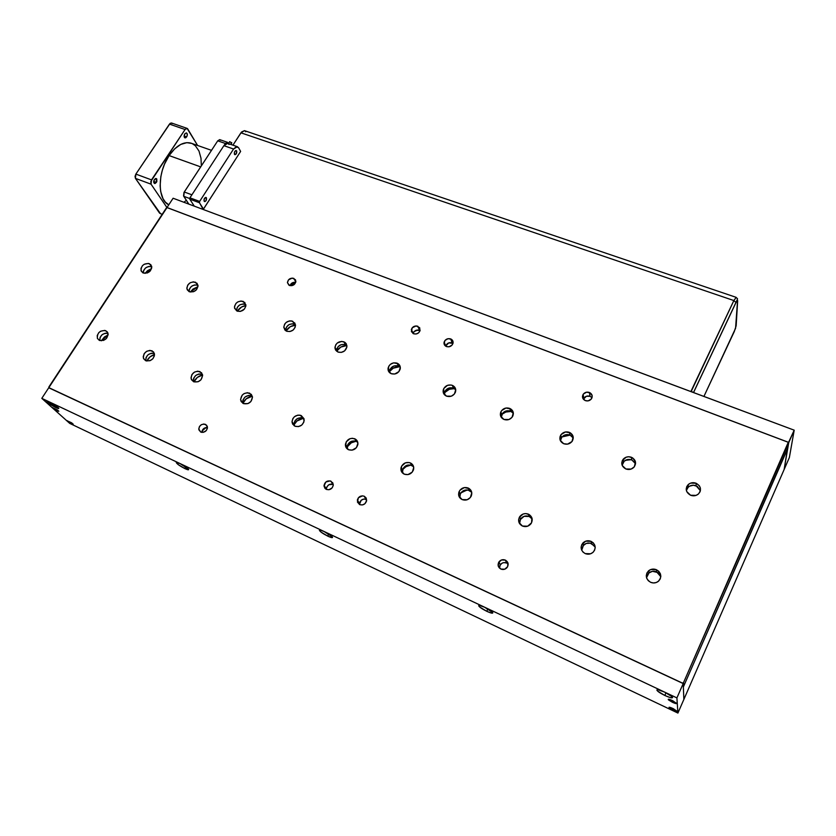<?xml version="1.0" encoding="UTF-8"?>
<svg xmlns="http://www.w3.org/2000/svg" width="836" height="836" viewBox="0 0 836 836"><rect width="100%" height="100%" fill="white"/><g stroke="black" fill="none" stroke-linecap="round" stroke-linejoin="round"><path stroke-width="1.25" d="M229.66 141.639L231.781 142.925L230.611 144.356L231.708 142.674L229.712 141.984M186.627 136.937L184.965 137.898C183.878 137.146 183.826 135.808 184.787 133.875L184.223 137.083L185.738 137.794L187.065 136.059L187.201 133.75L186.313 132.893L184.787 133.875L186.459 132.924C187.536 133.676 187.598 135.014 186.627 136.937L184.098 136.059L186.627 136.937M156.384 182.457L154.576 183.481C153.5 182.739 153.437 181.422 154.409 179.521L153.761 182.332L155.13 183.492L156.834 181.569L156.771 178.935L155.674 178.496L154.409 179.521L156.217 178.507L156.384 182.457L153.73 181.475L156.384 182.457M191.82 143.447L186.815 142.653L180.764 144.419L174.672 148.85L169.102 155.58L200.682 166.886L169.102 155.58C157.314 172.477 157.429 199.856 168.788 204.81L165.371 202.124L162.968 198.571L160.679 191.496L160.125 185.853L160.846 176.584L162.341 170.231L164.567 164.023L169.102 155.58C176.197 145.589 183.408 141.409 190.733 143.06L211.508 150.344M172.216 123.582L171.662 123.049M231.238 144.576L232.951 145.14L241.552 132.004L244.467 130.646L240.935 132.819L733.851 300.552L690.87 391.551L173.104 198.236L166.97 207.579L788.275 442.296L683.514 682.657L683.67 686.262L787.439 449.151L788.473 443.101L683.514 682.657L682.395 683.19L48.843 387.653L166.991 207.579L151.044 184.171L150.783 181.569L185.069 129.517L187.076 128.368L171.484 122.986L170.168 123.331L135.86 174.097L135.045 176.375L135.432 178.371L160.512 213.682M220.391 140.229L219.868 139.706M219.701 139.633L217.736 140.824L183.962 192.52L183.565 195.917L188.811 204.099L183.753 196.314L189.678 198.508L183.753 196.314L184.265 191.987L217.736 140.824L225.386 143.468L224.466 144.889L227.361 142.277L228.04 142.872L227.517 142.339L225.386 143.468L217.736 140.824L219.701 139.633L227.361 142.277M228.447 143.614L228.04 142.872L228.447 143.614M191.893 194.809L184.265 191.987L191.893 194.809M171.484 122.986L169.468 124.115L185.069 129.517L186.532 128.347L187.546 128.639L197.589 145.464L187.076 128.368M201.34 165.894L200.985 158.161L198.978 151.023L195.415 145.809L192.301 143.656M183.93 202.281L186.344 200.285M231.258 144.534L232.951 145.14L240.935 132.819L733.851 300.552L690.87 391.551L794.2 430.174L789.372 457.501L794.2 430.174L788.724 442.662L784.147 469.466L789.372 457.501L683.879 699.387L683.357 686.983L787.564 448.42L784.147 469.477L787.731 448.493L683.336 686.973L683.879 699.387L784.147 469.477L788.473 442.568L794.2 430.174L173.104 198.236L166.97 207.579L151.044 184.171L135.432 178.371L151.044 184.171L151.504 179.886L135.86 174.097L151.504 179.886L185.069 129.517L169.468 124.115L135.86 174.097L135.432 178.371L159.613 213.18L162.142 214.371M105.764 330.701L107.875 332.895C107.99 338.444 105.179 340.952 99.442 340.419L103.591 340.398L106.454 338.455L108.147 334.505L107.259 331.829L104.813 330.408L100.592 331.213L98.773 332.665L97.206 335.581L97.457 338.486L99.442 340.419L97.373 338.308C97.175 332.738 99.975 330.199 105.764 330.701L107.959 333.136L105.764 330.701M152.016 350.775L154.346 353.377C154.242 358.937 151.368 361.382 145.715 360.724L149.978 360.724L152.883 358.738L154.43 355.739L153.573 351.935L149.978 350.368L146.708 351.277L144.168 353.691L143.207 356.794L143.635 358.738L145.715 360.724L143.426 358.216C143.437 352.635 146.3 350.148 152.016 350.775L154.378 353.534L152.016 350.775M199.94 371.581L202.511 374.706C202.134 380.202 199.187 382.554 193.67 381.77L198.048 381.78L200.995 379.753L202.615 375.604L201.57 372.783L197.839 371.153L194.495 372.072L191.935 374.538L191.016 377.726L191.486 379.722L193.67 381.77L191.141 378.76C191.423 373.222 194.36 370.829 199.94 371.581L202.134 374.298L199.94 371.581M202.448 374.444L202.134 374.298C196.575 373.546 193.659 375.928 193.377 381.446L193.659 378.269L195.728 375.469L198.916 373.974L202.134 374.298M249.64 393.15L252.441 396.943C251.73 402.294 248.72 404.509 243.391 403.589L247.895 403.631L250.884 401.552L252.472 397.299L251.333 394.383L247.466 392.701L244.049 393.631L242.168 395.177L240.58 399.42L241.113 401.479L243.391 403.589L240.622 399.932C241.238 394.519 244.237 392.262 249.64 393.15L251.646 395.825L249.64 393.15M242.795 403.13L243.004 399.869L245.084 396.995L248.334 395.48L251.646 395.825C246.275 394.937 243.286 397.184 242.68 402.576L242.837 403.297M294.053 425.618L294.711 421.187L297.302 418.617L300.782 417.686L304.011 418.721L301.2 415.534L304.21 420.163C303.123 425.252 300.051 427.28 294.993 426.235L298.442 426.611L301.775 425.054L303.865 422.075L304.011 418.711L300.114 415.189L297.762 415.158L294.439 416.715L292.851 418.585L292.015 421.94L292.6 424.051L294.993 426.235L292.004 421.762C292.997 416.589 296.059 414.51 301.2 415.534L303.008 418.146C297.898 417.133 294.847 419.202 293.864 424.354L294.084 425.712M354.736 438.764C357.056 439.924 358.101 441.805 357.881 444.438C356.387 449.12 353.283 450.897 348.581 449.747L352.134 450.155L356.429 447.668L357.912 443.174L355.739 439.339L352.416 438.273L349.981 438.691L346.209 441.868L345.623 446.445L348.581 449.747C346.323 448.629 345.278 446.8 345.435 444.271C346.825 439.475 349.929 437.646 354.736 438.764L356.335 441.324L354.736 438.764M357.745 442.223L356.335 441.324C351.548 440.206 348.466 442.035 347.076 446.8L347.253 448.932L347.849 444.418L351.601 441.251L355.216 440.969L357.745 442.223M656.417 569.713C661.558 573.162 662.122 577.101 658.099 581.532C655.8 583.11 653.313 583.371 650.638 582.305L653.418 582.953L656.218 582.535L658.611 581.114L660.231 578.92L660.827 576.286L660.304 573.611L658.758 571.302L656.417 569.713L650.868 569.504L648.485 570.915L646.876 573.088L646.27 575.722L646.771 578.397L648.308 580.707L650.638 582.305C645.601 578.94 644.995 575.043 648.809 570.633C651.129 568.95 653.668 568.647 656.417 569.713L656.626 571.866L656.417 569.713M660.806 576.694L656.626 571.866C653.888 570.8 651.359 571.103 649.06 572.785L646.531 577.697M591.083 541.352C595.608 544.215 596.34 547.799 593.267 552.094C590.906 554.226 588.22 554.728 585.2 553.589L590.603 553.777L592.954 552.397L594.563 550.266L595.19 547.705L594.751 545.114L593.309 542.877L591.083 541.352L585.702 541.174L581.751 544.675L581.114 547.225L581.542 549.806L582.974 552.053L585.2 553.589C580.769 550.799 579.996 547.277 582.88 543.024C585.242 540.767 587.969 540.202 591.083 541.352L591.616 543.609L591.083 541.352M595.19 547.162L591.616 543.609C588.513 542.459 585.796 543.013 583.455 545.26L581.71 550.213L583.026 545.772L586.266 543.421L590.31 543.181L594.668 546.169M528.394 514.14C532.313 516.46 533.201 519.637 531.038 523.66C528.718 526.45 525.844 527.244 522.427 526.043L527.662 526.199L531.571 522.772L531.874 517.777L529.533 514.777L525.813 513.576L523.179 513.994L519.281 517.411L518.602 519.877L518.968 522.395L522.427 526.043C518.602 523.785 517.683 520.682 519.678 516.721C521.967 513.806 524.872 512.938 528.394 514.14L529.23 516.481L528.394 514.14M532.198 519.072L529.23 516.481C525.719 515.289 522.834 516.136 520.556 519.051L519.553 523.597M468.202 488.015C471.535 489.865 472.528 492.592 471.19 496.208C469.027 499.698 466.028 500.827 462.162 499.594L467.23 499.729L470.396 497.462L471.776 492.717L469.299 488.632L464.419 487.566L459.999 490.147L458.818 492.404L458.88 496.072L462.162 499.594C458.922 497.807 457.909 495.142 459.11 491.61C461.211 487.994 464.241 486.792 468.202 488.015L469.31 490.439L468.202 488.015M459.769 497.263L460.448 493.627L463.102 490.868L468.108 490.053L471.703 492.299L469.31 490.439C465.37 489.217 462.35 490.408 460.26 494.013L459.863 497.848M149.351 263.685L151.65 266.245C151.379 271.324 148.589 273.581 143.28 273.027L147.376 272.954L150.177 271.063L151.776 267.28L150.856 264.74L148.411 263.424L144.241 264.249L142.475 265.649L140.97 268.45L141.274 271.219L143.28 273.027L141.012 270.55C141.221 265.44 144.001 263.162 149.351 263.685L151.64 266.715L149.351 263.685M195.446 282.202L197.944 285.191C197.463 290.228 194.621 292.412 189.396 291.754L193.607 291.701L196.45 289.768L198.017 285.891L197.014 283.279L193.429 281.836L190.211 282.746L187.745 285.076L186.846 288.044L187.306 289.893L189.396 291.754L186.94 288.859C187.348 283.78 190.18 281.565 195.446 282.202L197.589 285.201L195.446 282.202M197.975 285.379L197.589 285.201C192.489 284.522 189.657 286.654 189.072 291.607L189.417 289.026L191.423 286.393L194.485 284.951L197.589 285.201M243.182 301.368L245.868 304.879C245.147 309.822 242.241 311.912 237.163 311.149L240.371 311.42L244.363 309.132L245.826 306.185L244.812 302.486L241.092 300.991L237.811 301.911L236.003 303.374L234.54 306.31L234.613 308.317L237.163 311.149L234.498 307.742C235.146 302.747 238.041 300.626 243.182 301.368L245.147 304.335L243.182 301.368M245.847 304.691L245.147 304.335C240.026 303.593 237.142 305.704 236.504 310.678L237.319 307.251L239.796 304.879L243.067 303.959L245.847 304.691M292.642 321.223L295.516 325.361C294.512 330.147 291.565 332.111 286.654 331.244L289.956 331.526L293.164 330.032L295.181 327.242L294.93 323.198L291.597 320.93L289.34 320.94L286.152 322.435L284.616 324.19L283.801 327.315L284.951 330.074L286.654 331.244L283.801 327.221C284.721 322.372 287.668 320.376 292.642 321.223L294.418 324.159L292.642 321.223M295.463 324.734L294.418 324.159C289.465 323.313 286.539 325.308 285.619 330.126L286.435 327.116L288.932 324.692L292.276 323.772L295.348 324.65M343.92 341.82L346.94 346.7C345.655 351.245 342.655 353.043 337.974 352.071L341.381 352.384L344.641 350.859L346.919 346.919L346.323 343.847L344.881 342.321L341.694 341.401L337.263 343.032L335.727 344.829L334.954 348.037L335.57 350.033L337.974 352.071L334.954 347.316C336.176 342.708 339.155 340.879 343.92 341.82L345.498 344.714L343.92 341.82M346.919 345.571L345.498 344.714C340.764 343.774 337.786 345.602 336.574 350.19L338.026 346.762L340.963 344.725L344.432 344.401L346.919 345.571M397.11 363.179C399.577 364.339 400.622 366.262 400.235 368.937C398.647 373.149 395.637 374.737 391.217 373.692L394.728 374.026L398.918 371.612L400.319 367.328L398.114 363.702L393.61 362.855L390.297 364.402L388.761 366.241L388.249 370.599L391.217 373.692C388.813 372.553 387.768 370.682 388.092 368.08C389.607 363.796 392.617 362.155 397.11 363.179L398.479 366.032L397.11 363.179M400.308 367.244L398.479 366.032C394.007 365.008 391.018 366.638 389.503 370.912L389.461 372.553L390.161 369.084L393.819 366.022L397.372 365.708L400.308 367.244M700.38 490.68L700.38 488.109L699.314 485.726L696.106 483.239C700.976 486.165 701.738 489.76 698.394 494.024C696.095 495.873 693.493 496.281 690.599 495.246L696.085 495.382L698.415 494.003L699.972 491.902L700.38 490.68L696.106 485.779L696.106 483.239L690.64 483.114L688.321 484.483L686.764 486.573L686.21 489.07L686.743 491.589L690.599 495.246C685.802 492.362 685.008 488.809 688.206 484.587C690.494 482.654 693.128 482.205 696.106 483.239L696.106 485.779C693.148 484.744 690.526 485.193 688.247 487.116L686.366 490.481M631.462 457.282C635.799 459.769 636.666 463.039 634.054 467.115C631.765 469.424 629.027 470.041 625.85 468.965L631.17 469.069L634.346 466.77L635.496 461.995L632.643 457.888L628.829 456.749L626.174 457.187L622.339 460.552L621.744 462.977L622.193 465.433L625.85 468.965C621.597 466.519 620.699 463.29 623.165 459.267C625.443 456.864 628.212 456.205 631.462 457.282L631.786 459.894L631.462 457.282M635.569 463.74L631.786 459.894C628.547 458.818 625.798 459.476 623.531 461.869L622.13 465.255L624.252 461.127L627.815 459.466L631.786 459.894L635.433 463.395M569.389 432.358C573.203 434.427 574.154 437.364 572.242 441.178C570.016 443.979 567.174 444.825 563.683 443.717L567.56 444.135L571.97 441.554L573.193 436.914L570.518 432.943L565.533 431.951L561.134 434.511L560.026 436.726L560.225 440.311L563.683 443.717C559.942 441.68 558.97 438.795 560.757 435.054C562.952 432.149 565.826 431.251 569.389 432.358L569.995 435.044L569.389 432.358M560.496 440.593L561.792 437.186L566.16 434.636L569.995 435.044L573.266 437.991L569.995 435.044C566.463 433.936 563.6 434.835 561.416 437.719L560.486 440.885M509.73 408.396C513.053 410.11 514.067 412.702 512.771 416.161C510.691 419.473 507.755 420.581 503.951 419.463L508.946 419.526L512.029 417.331L513.314 412.817L510.806 408.961L505.989 408.02L501.673 410.528L500.545 412.691L500.659 416.161L503.951 419.463C500.701 417.791 499.667 415.252 500.858 411.855C502.885 408.449 505.843 407.289 509.73 408.396L510.608 411.145L509.73 408.396M513.367 413.381L510.608 411.145C506.752 410.048 503.805 411.187 501.788 414.583L501.266 417.331L502.603 413.266L506.898 410.769L510.608 411.145L513.367 413.371M450.656 338.904C452.663 339.844 453.425 341.37 452.955 343.481C451.67 346.282 449.507 347.306 446.455 346.564L449.057 346.794L452.13 345.017L453.091 341.903L451.409 339.28L448.054 338.685L444.992 340.451L444.02 343.554L446.455 346.564C444.48 345.634 443.707 344.129 444.146 342.049C445.389 339.217 447.563 338.172 450.656 338.904L452.171 342.906L450.656 338.904M452.997 343.335L452.171 342.906C449.099 342.164 446.946 343.209 445.703 346.031L448.713 342.917L452.913 343.282M364.266 496.239L366.596 500.848C365.384 504.275 363.075 505.529 359.668 504.61L362.343 504.944L364.893 503.753L366.649 500.545L366.158 497.984L364.266 496.239L362.51 495.852L358.383 497.775L357.432 502.06L359.668 504.61L357.317 500.127C358.477 496.626 360.786 495.33 364.266 496.239L366.408 499.405L364.266 496.239M359.459 504.327L361.225 500.252L363.754 499.071L366.408 499.405C362.949 498.496 360.65 499.782 359.501 503.262L359.48 504.526M205.457 424.343L207.37 426.705C207.15 430.937 204.945 432.724 200.765 432.097L203.2 432.369L206.252 430.613L207.401 428.272L206.68 425.273L203.869 424.009L201.371 424.688L199.449 426.548L198.759 428.983L200.765 432.097L198.874 429.819C199.041 425.555 201.225 423.737 205.457 424.343L207.318 426.475L205.457 424.343M293.791 278.357L295.871 281.272C295.15 284.658 293.018 286.058 289.486 285.473L291.868 285.661L294.178 284.574L295.829 281.847L295.453 279.736L292.245 278.085L288.504 279.841L287.427 282.725L289.486 285.473L287.427 282.61C288.106 279.203 290.228 277.782 293.791 278.357L295.819 281.91L293.791 278.357M417.822 326.239L420.111 330.429C418.94 333.386 416.767 334.494 413.601 333.773L416.161 333.992L418.575 332.864L420.017 330.774L419.672 327.722L416.15 325.935L412.242 327.764L411.416 331.578L413.601 333.773L411.312 329.645C412.451 326.657 414.625 325.517 417.822 326.239L419.526 330.262L417.822 326.239M420.09 330.534L419.526 330.262C416.422 329.551 414.269 330.638 413.078 333.533L413.977 331.777L416.129 330.283L420.09 330.534M330.962 481.17L333.271 485.193C332.268 488.882 329.959 490.283 326.343 489.405L328.966 489.729L332.153 487.879L333.25 485.392L332.801 482.874L330.136 480.888L325.831 482.027L324.034 486.05L324.985 488.391L326.343 489.405L324.034 485.497C324.974 481.745 327.284 480.303 330.962 481.17L333.261 484.347L330.962 481.17M505.352 560.11C508.267 561.917 508.884 564.342 507.191 567.383C505.456 569.41 503.345 569.974 500.868 569.055L504.735 569.201L507.651 566.641L507.901 562.868L505.352 560.11L501.495 559.974L498.59 562.523L498.329 566.285L500.868 569.055C498.016 567.289 497.378 564.906 498.956 561.907C500.68 559.796 502.812 559.19 505.352 560.11L506.647 562.994L505.352 560.11M508.152 564.07L506.647 562.994L508.152 564.07M589.38 392.46C592.139 393.892 592.86 395.971 591.543 398.678C589.955 400.726 587.875 401.374 585.304 400.601L588.116 400.872L591.313 399.012L592.17 395.689L590.206 392.868L586.569 392.188L583.392 394.038L582.462 396.494L582.755 398.187L585.304 400.601C582.577 399.18 581.846 397.131 583.1 394.446C584.678 392.345 586.778 391.687 589.38 392.46L590.07 396.295L589.38 392.46M592.024 397.706L590.07 396.295L592.024 397.706M452.349 385.354C455.212 386.765 456.257 389.012 455.474 392.084C453.624 395.877 450.625 397.236 446.508 396.139L451.346 396.18L454.397 394.028L455.735 389.639L453.384 385.898L451.189 385.02L447.511 385.333L443.811 388.468L443.383 392.951L446.508 396.139C443.707 394.759 442.652 392.565 443.341 389.566C445.149 385.678 448.148 384.278 452.349 385.354L453.478 388.155L452.349 385.354M455.756 389.816L453.478 388.155C449.298 387.078 446.32 388.479 444.522 392.345L444.303 394.561L445.661 390.255L449.883 387.81L452.339 387.82L455.411 389.43M410.361 462.914C413.151 464.367 414.207 466.655 413.506 469.79C411.646 473.928 408.564 475.391 404.258 474.179L407.926 474.618L412.294 472.079L413.736 467.47L411.406 463.499L409.191 462.538L405.46 462.82L401.646 466.07L401.144 470.772L404.258 474.179C401.552 472.768 400.486 470.543 401.081 467.512C402.858 463.248 405.951 461.712 410.361 462.914L411.72 465.401L410.361 462.914M413.601 466.718L411.72 465.401C407.341 464.21 404.258 465.736 402.482 469.989L402.482 472.967L403.056 468.547L406.85 465.307L410.56 465.035L413.601 466.718M49.01 387.789L48.864 386.984L166.374 207.924L167.21 207.61L788.003 442.139L788.473 443.101L787.439 449.151L683.67 686.262L683.514 682.657L682.385 683.054L49.01 387.789M108.116 334.933L104.49 336.929L101.323 340.806L108.116 334.933M154.535 354.579L150.083 356.836L146.791 361.047C148.4 357.766 150.982 355.613 154.535 354.579M202.563 374.988L197.296 377.454L193.952 381.874C195.676 378.185 198.55 375.886 202.563 374.988M252.305 396.212L246.233 398.824L242.889 403.328C244.749 399.284 247.884 396.912 252.305 396.212M303.343 418.303L296.979 420.978L293.917 424.939C295.902 421.093 299.048 418.878 303.343 418.303M356.146 441.251L351.339 442.777L347.055 447.072C349.155 443.655 352.186 441.721 356.146 441.251M467.23 489.917L460.897 492.895L467.23 489.917M151.598 268.575L147.523 270.686L145.067 273.372L151.598 268.575M197.954 286.706L192.97 289.068L190.357 292.025L197.954 286.706M245.888 305.568L241.583 307L237.319 311.211C239.305 308.014 242.158 306.133 245.888 305.568M295.505 325.162L290.311 326.677L286.037 330.941C288.221 327.419 291.367 325.497 295.505 325.162M346.877 345.529L340.806 347.076L336.615 351.224C339.008 347.483 342.426 345.581 346.877 345.529M399.66 366.68L393.171 368.216L389.419 371.686C391.959 368.237 395.376 366.565 399.66 366.68M631.17 459.685L625.349 460.343M570.131 435.096L566.557 435.148L562.001 436.935L570.131 435.096M501.84 414.468C504.505 412.096 507.63 411.082 511.193 411.416L505.811 412.043L502.196 414.154M454.397 388.625L449.371 389.283L444.418 392.753C447.072 389.754 450.395 388.385 454.397 388.625M402.555 469.738C404.666 467.031 407.414 465.485 410.821 465.098L406.045 466.634L402.858 469.351M447.605 343.481L449.758 342.645L447.605 343.481M201.999 431.031L206.074 427.499L201.999 431.031M290.008 285.64L292.516 283.456L295.693 282.401L290.008 285.64L292.203 282.902L295.714 282.359C292.966 282.004 291.053 283.101 289.967 285.63M414.175 331.558L417.906 329.969L414.175 331.558M583.392 399.232L586.36 396.264L590.07 396.295C587.478 395.522 585.399 396.18 583.831 398.27L583.392 399.232M499.437 568.052L499.928 565.387L501.924 563.265L503.774 562.607L506.647 562.994C504.118 562.085 502.008 562.68 500.294 564.781L499.437 568.052M333.271 484.378C329.624 483.532 327.336 484.974 326.406 488.684L327.012 486.667L328.956 484.702L333.271 484.378M201.8 432.4L203.65 428.617L207.464 427.478C204.151 427.499 202.26 429.14 201.8 432.4M686.398 490.304L687.474 487.984L689.439 486.228L693.389 485.225L697.339 486.406L700.359 490.638M151.64 266.715C146.687 266.078 143.886 268.178 143.238 273.006L143.614 270.477L145.621 267.896L148.63 266.485L151.744 266.757M519.532 523.461L520.159 519.731L524.047 516.334L529.23 516.481L532.124 518.957M646.688 576.506L648.736 573.057L652.456 571.312L657.869 572.545L660.492 575.743M154.378 353.534C148.839 352.865 145.966 355.269 145.778 360.744L146.049 357.442L148.129 354.704L151.253 353.241L154.378 353.534M108.032 333.397C102.744 333 99.986 335.382 99.766 340.545L100.101 337.336L102.17 334.661L105.242 333.219L108.032 333.397M672.51 702.334L673.137 700.913L672.51 702.334L668.56 699.931L668.267 699.293L669.385 699.377L676.596 703.233C676.826 703.954 675.467 703.651 672.51 702.334L668.298 699.638C668.058 698.927 669.406 699.22 672.363 700.537L676.69 703.452L672.51 702.334M673.168 710.234L673.753 708.897L673.168 710.234L669.322 707.904L669.04 707.298L670.127 707.402L677.139 711.154C677.359 711.823 676.031 711.52 673.168 710.234L669.072 707.622C668.852 706.942 670.169 707.256 673.032 708.541L677.233 711.352L673.168 710.234M71.677 423.852L72.115 423.173L71.123 423.58L67.016 420.612L73.213 424.176L71.677 423.852L67.037 420.748L71.52 422.755L73.223 424.186L71.677 423.852M57.224 410.863L57.674 410.162L56.66 410.58L52.407 407.508L58.76 411.155L57.224 410.863L52.438 407.634L57.527 410.048L58.792 411.291L57.224 410.863M55.876 407.623L56.106 405.847L55.876 407.623L54.821 407.101L48.436 403.056L46.952 401.604L47.464 401.259L58.489 407.822C59.262 408.835 58.384 408.762 55.876 407.623C50.818 404.99 47.83 402.91 46.889 401.364L49.794 402.137L55.427 405.376L58.792 408.417L55.876 407.623M185.007 468.662L185.373 466.613L185.007 468.662L178.235 464.628L176.657 462.381L179.907 463.499L188.278 468.923C189.229 470.156 188.142 470.072 185.007 468.662C180.022 466.101 177.107 464.074 176.271 462.569L179.907 463.499L185.77 466.885L188.675 469.55L185.007 468.662M327.921 536.21L328.443 533.89L327.921 536.21L320.951 532.041L319.467 530.505L320.167 530.087L324.044 531.487L332.08 536.607C333.219 538.091 331.84 537.966 327.921 536.21C323.01 533.734 320.178 531.769 319.425 530.327C319.603 529.773 321.139 530.16 324.044 531.487L332.279 536.837L332.529 537.506L331.787 537.621L327.921 536.21M486.928 611.377L487.66 608.807L486.928 611.377L479.76 607.061L478.673 605.661L479.289 605.4L484.598 607.218L492.31 612.025C493.637 613.77 491.84 613.551 486.928 611.377C482.1 608.963 479.341 607.082 478.673 605.724C478.913 605.034 480.888 605.525 484.598 607.218L492.791 612.621L491.537 613.112L486.928 611.377M664.913 695.51L665.884 692.751L664.913 695.51L657.556 691.048L656.981 689.836L658.078 689.763L664.547 692.093L671.977 696.618C673.45 698.593 671.099 698.217 664.913 695.51C660.147 693.159 657.472 691.362 656.877 690.097C657.221 689.282 659.782 689.94 664.547 692.093L670.2 695.238L672.625 697.537L670.42 697.642L664.913 695.51M677.912 713.066L676.909 697.903L41.8 398.354L69.691 423.371L677.912 713.066L676.909 697.903L683.19 683.566L48.739 387.768L41.8 398.354L69.691 423.371L677.912 713.066L683.869 699.418L683.19 683.566L683.869 699.418L677.912 713.066M683.19 683.566L48.739 387.768L41.8 398.354L676.909 697.903L683.19 683.566M205.938 197.578L204.308 198.634L204.151 201.215C203.754 199.135 204.36 197.86 205.959 197.39L205.959 197.39M234.456 154.305C234.111 152.246 234.686 150.992 236.18 150.532L236.64 150.929L235.574 150.637L234.488 152.1L234.613 154.514L236.243 153.876L236.64 150.929C236.985 152.988 236.41 154.242 234.906 154.691L234.456 154.305M733.851 300.552L736.202 297.386L733.841 300.605L736.014 302.486C737.091 300.333 737.634 299.81 737.655 300.918L736.15 325.81L734.322 331.484L703.912 396.463L735.565 328.318L737.571 300.364L736.014 302.486L733.851 300.605L691.1 391.102L693.148 392.439L691.09 391.102L733.841 300.605L736.161 297.397L733.851 300.605L691.1 391.676L733.841 300.605L736.15 297.397L733.851 300.552M237.351 146.687L233.557 149.027L223.891 145.673L189.939 197.819L199.637 201.413L189.939 197.819L223.891 145.673L233.557 149.027L199.637 201.413L199.47 202.761L189.782 199.156L189.939 197.819L189.782 199.156L194.276 206.137L189.782 199.156L199.47 202.761L203.232 209.481L240.622 151.431L238.657 147.826L240.622 151.431L203.461 209.052L199.47 202.761L199.637 201.413L233.557 149.027L236.348 146.676L238.657 147.826L237.351 146.687L227.706 143.353L223.891 145.673L225.971 143.614L227.706 143.353M228.019 143.478L229.033 144.492M244.812 130.782L245.742 131.774M204.151 201.215L205.008 201.549L206.022 200.682L206.387 197.745C206.774 199.825 206.168 201.089 204.569 201.56L204.151 201.215M693.535 392.586L736.014 302.486L693.535 392.586M230.809 144.429L231.781 142.925M228.437 143.583L229.639 141.744M401.081 467.512L402.482 469.989M443.341 389.566L444.522 392.345M583.1 394.446L583.831 398.27M498.956 561.907L500.294 564.781M324.034 485.497L326.406 488.684M411.312 329.645L412.974 333.47M287.427 282.61L288.932 285.201M198.874 429.819L200.995 432.191M357.317 500.127L359.501 503.262M444.146 342.049L445.703 346.031M500.858 411.855L501.788 414.583M560.757 435.054L561.416 437.719M623.165 459.267L623.531 461.869M688.206 484.587L688.247 487.116M388.092 368.08L389.503 370.912M334.954 347.316L336.574 350.19M283.801 327.221L285.619 330.126M234.498 307.742L236.504 310.678M186.94 288.859L188.873 291.492M141.012 270.55L142.737 272.766M459.11 491.61L460.26 494.013M519.678 516.721L520.556 519.051M582.88 543.024L583.455 545.26M648.809 570.633L649.06 572.785M345.435 444.271L347.076 446.8M292.004 421.762L293.864 424.354M240.622 399.932L242.68 402.576M191.141 378.76L193.377 381.446M143.426 358.216L145.579 360.661M97.373 338.308L99.233 340.315M657.733 689.731L656.877 690.097M479.446 605.41L478.673 605.724M320.094 530.076L319.425 530.327M176.814 462.392L176.271 462.569M244.467 130.646L736.088 297.323M693.472 392.565L736.004 302.339C738.292 297.386 737.707 299.361 736.088 297.376"/></g></svg>

